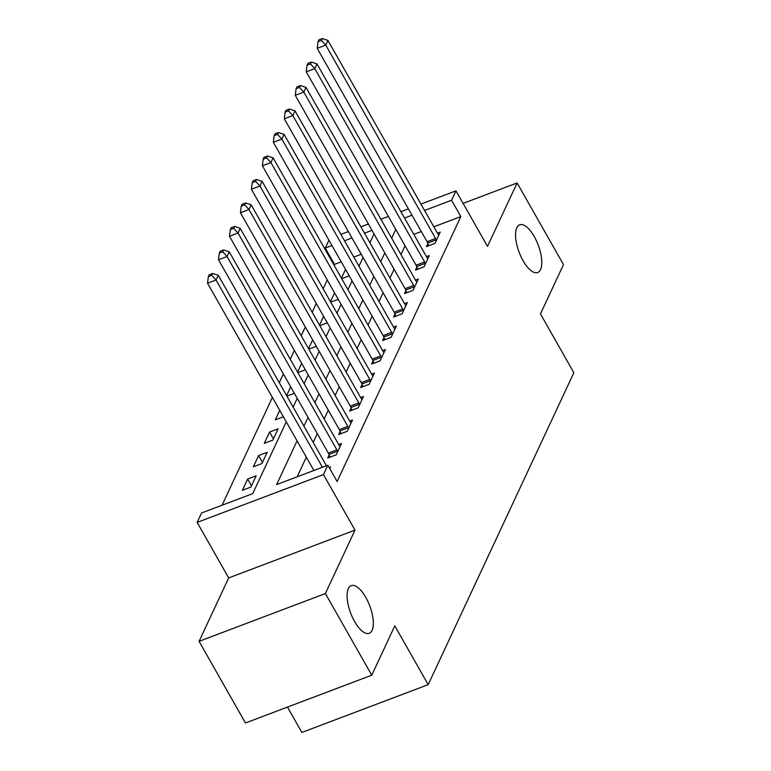 <?xml version="1.0" encoding="UTF-8"?>
<svg xmlns="http://www.w3.org/2000/svg" width="771" height="771" viewBox="0 0 771 771"><rect width="100%" height="100%" fill="white"/><g stroke="black" fill="none" stroke-linecap="round" stroke-linejoin="round"><path stroke-width="1.16" d="M523.056 260.694A25.491 10.206 -110.7 0 1 519.654 224.824A25.491 10.206 -110.7 0 1 534.293 236.649A25.491 10.206 -110.7 0 1 537.695 272.51A25.491 10.206 -110.7 0 1 523.056 260.694M354.583 621.493A25.491 10.206 -110.7 0 1 351.181 585.623A25.491 10.206 -110.7 0 1 365.82 597.438A25.491 10.206 -110.7 0 1 369.222 633.309A25.491 10.206 -110.7 0 1 354.583 621.493M341.245 261.832L334.537 264.376L325.256 248.04L328.938 240.166M287.477 707.084L301.885 732.45L428.194 684.648L573.855 372.711L540.461 313.922L563.495 264.598L517.11 182.949L463.082 203.39M428.194 684.648L394.8 625.859L371.767 675.194L245.448 722.986L199.072 641.347L325.381 593.545L354.997 530.12L323.454 474.599L197.145 522.401L201.53 513.004L252.743 493.623L286.263 421.833M354.997 530.12L228.688 577.922L199.072 641.347M228.688 577.922L197.145 522.401M334.537 264.376L334.113 265.263M327.241 279.979L323.145 288.759M316.274 303.475L312.178 312.245M305.306 326.962L301.21 335.732M294.339 350.448L290.243 359.228M283.371 373.945L279.275 382.715M272.404 397.431L222.058 505.236M371.767 675.194L325.381 593.545M361.252 254.257L353.783 257.09M250.912 487.079L256.184 475.803L247.645 479.042L242.383 490.308L250.912 487.079M261.88 463.593L267.151 452.317L258.613 455.545L253.351 466.821L261.88 463.593M272.847 440.106L278.119 428.83L269.58 432.059L264.318 443.335L272.847 440.106M283.391 416.774L275.286 419.848L279.728 410.326M294.358 393.287L286.889 396.111M290.696 386.84L286.6 395.61M305.326 369.801L297.857 372.624M301.663 363.353L297.567 372.123M316.293 346.304L308.824 349.138M312.631 339.857L308.535 348.637M327.261 322.818L319.792 325.651M323.598 316.37L319.502 325.14M338.238 299.331L330.759 302.155M334.575 292.884L330.47 301.654M349.205 275.845L341.726 278.668M345.543 269.397L341.447 278.167M297.066 440.839L276.635 484.583L327.848 465.202L337.12 481.528L460.846 216.574L433.822 226.799M421.284 231.541L413.815 234.374M405.054 245.766L400.959 254.536M394.087 269.252L389.991 278.032M383.12 292.749L379.024 301.519M372.152 316.235L368.056 325.005M361.185 339.722L357.089 348.492M350.207 363.208L346.112 371.988M339.24 386.705L335.144 395.475M328.273 410.191L324.177 418.961M317.305 433.678L313.209 442.458M306.338 457.174L297.163 476.815M329.795 468.633L330.557 466.995L329.169 467.525M329.15 454.957L327.723 458.013L336.262 454.784L341.524 443.508L338.729 444.568M340.127 431.471L338.691 434.526L347.229 431.297L352.492 420.022L349.697 421.082M351.094 407.975L349.668 411.039L358.197 407.801L363.459 396.535L360.664 397.595M362.062 384.488L360.635 387.543L369.164 384.315L374.427 373.039L371.632 374.099M373.029 361.001L371.603 364.057L380.132 360.828L385.404 349.552L382.599 350.612M383.997 337.515L382.57 340.57L391.099 337.341L396.371 326.066L393.567 327.126M394.964 314.019L393.538 317.074L402.077 313.845L407.339 302.569L404.534 303.629M405.931 290.532L404.505 293.587L413.044 290.359L418.306 279.083L415.502 280.143M416.899 267.045L415.473 270.101L424.011 266.872L429.274 255.596L426.469 256.656M427.866 243.549L426.44 246.614L434.979 243.376L440.241 232.11L437.436 233.17M420.927 204.103L455.96 190.851L487.494 246.373L517.11 182.949M455.96 190.851L451.565 200.248L424.551 210.473M460.846 216.574L451.565 200.248M327.848 465.202L323.454 474.599M340.888 234.394L348.367 231.56M360.895 226.819L368.374 223.995M380.913 219.243L388.382 216.42M400.92 211.678L408.389 208.845M371.988 230.356L364.519 233.189M351.981 237.931L344.502 240.764M331.973 245.506L325.256 248.04M293.134 407.117L297.23 398.347M304.102 383.63L308.198 374.851M315.069 360.134L319.165 351.364M326.037 336.648L330.142 327.877M337.014 313.161L341.11 304.381M347.981 289.665L352.077 280.895M358.949 266.178L363.045 257.408M369.916 242.692L374.012 233.921M395.774 229.44L391.678 238.21M384.806 252.927L380.71 261.697M373.839 276.413L369.743 285.193M362.871 299.9L358.775 308.679M351.904 323.396L347.808 332.166M340.936 346.883L336.84 355.653M329.969 370.369L325.873 379.149M319.001 393.865L314.905 402.635M308.034 417.352L303.938 426.122M412.013 215.215L404.534 218.039M273.435 438.844L269.58 432.059M262.468 462.34L258.613 455.545M251.5 485.826L247.645 479.042M322.432 467.255L216.063 280.008L218.26 275.314L326.432 465.732M313.903 470.483L207.534 283.236L216.063 280.008L211.755 275.324L212.632 273.445L209.211 274.736L208.334 276.616L211.755 275.324M208.334 276.616L207.534 283.236M218.26 275.314L212.632 273.445M337.688 451.729L337.496 451.218A3.98 1.59 69.3 0 0 336.869 449.859L227.031 256.521L229.228 251.818L339.067 445.166A3.98 1.59 69.3 0 0 339.818 446.245L340.098 446.563M329.978 457.164L328.966 454.447A3.98 1.59 69.3 0 0 328.33 453.097L218.501 259.75L227.031 256.521L222.723 251.838L223.6 249.958L220.188 251.25L219.311 253.129L222.723 251.838M219.311 253.129L218.501 259.75M229.228 251.818L223.6 249.958M348.656 428.242L348.463 427.732A3.98 1.59 69.3 0 0 347.837 426.373L238.008 233.025L240.195 228.332L350.034 421.679A3.98 1.59 69.3 0 0 350.786 422.759L351.065 423.077M340.946 433.678L339.934 430.96A3.98 1.59 69.3 0 0 339.307 429.601L229.469 236.263L238.008 233.025L233.69 228.341L234.567 226.462L231.155 227.753L230.278 229.633L233.69 228.341M230.278 229.633L229.469 236.263M240.195 228.332L234.567 226.462M359.623 404.746L359.431 404.235A3.98 1.59 69.3 0 0 358.804 402.886L248.975 209.539L251.163 204.845L361.001 398.183A3.98 1.59 69.3 0 0 361.753 399.272L362.033 399.59M351.913 410.182L350.901 407.474A3.98 1.59 69.3 0 0 350.275 406.115L240.436 212.767L248.975 209.539L244.658 204.855L245.535 202.975L242.123 204.267L241.246 206.146L244.658 204.855M241.246 206.146L240.436 212.767M251.163 204.845L245.535 202.975M370.591 381.26L370.408 380.749A3.98 1.59 69.3 0 0 369.772 379.399L259.943 186.052L262.13 181.349L371.969 374.696A3.98 1.59 69.3 0 0 372.721 375.776L373 376.094M362.881 386.695L361.869 383.977A3.98 1.59 69.3 0 0 361.242 382.628L251.404 189.281L259.943 186.052L255.625 181.368L256.502 179.489L253.09 180.78L252.213 182.66L255.625 181.368M252.213 182.66L251.404 189.281M262.13 181.349L256.502 179.489M381.558 357.773L381.375 357.262A3.98 1.59 69.3 0 0 380.739 355.903L270.91 162.565L273.098 157.862L382.936 351.21A3.98 1.59 69.3 0 0 383.688 352.289L383.968 352.607M373.848 363.208L372.836 360.491A3.98 1.59 69.3 0 0 372.21 359.132L262.371 165.794L270.91 162.565L266.593 157.872L267.47 155.993L264.058 157.284L263.181 159.163L266.593 157.872M263.181 159.163L262.371 165.794M273.098 157.862L267.47 155.993M392.535 334.277L392.343 333.776A3.98 1.59 69.3 0 0 391.707 332.417L281.878 139.069L284.075 134.376L393.904 327.723A3.98 1.59 69.3 0 0 394.665 328.803L394.945 329.121M384.816 339.712L383.804 337.004A3.98 1.59 69.3 0 0 383.177 335.645L273.339 142.298L281.878 139.069L277.56 134.385L278.437 132.506L275.025 133.797L274.148 135.677L277.56 134.385M274.148 135.677L273.339 142.298M284.075 134.376L278.437 132.506M403.503 310.79L403.31 310.279A3.98 1.59 69.3 0 0 402.684 308.93L292.845 115.583L295.042 110.889L404.871 304.227A3.98 1.59 69.3 0 0 405.633 305.316L405.912 305.634M395.793 316.226L394.771 313.508A3.98 1.59 69.3 0 0 394.145 312.159L284.306 118.811L292.845 115.583L288.527 110.899L289.404 109.019L285.993 110.311L285.116 112.19L288.527 110.899M285.116 112.19L284.306 118.811M295.042 110.889L289.404 109.019M414.47 287.304L414.278 286.793A3.98 1.59 69.3 0 0 413.651 285.434L303.813 92.096L306.01 87.393L415.839 280.74A3.98 1.59 69.3 0 0 416.6 281.82L416.88 282.138M406.76 292.739L405.739 290.021A3.98 1.59 69.3 0 0 405.112 288.672L295.283 95.325L303.813 92.096L299.495 87.412L300.382 85.533L296.96 86.824L296.083 88.704L299.495 87.412M296.083 88.704L295.283 95.325M306.01 87.393L300.382 85.533M425.438 263.817L425.245 263.306A3.98 1.59 69.3 0 0 424.619 261.947L314.78 68.609L316.977 63.906L426.806 257.254A3.98 1.59 69.3 0 0 427.568 258.333L427.847 258.651M417.728 269.252L416.716 266.535A3.98 1.59 69.3 0 0 416.08 265.176L306.251 71.838L314.78 68.609L310.472 63.916L311.349 62.037L307.928 63.328L307.051 65.207L310.472 63.916M307.051 65.207L306.251 71.838M316.977 63.906L311.349 62.037M436.405 240.321L436.213 239.81A3.98 1.59 69.3 0 0 435.586 238.461L325.748 45.113L327.945 40.42L437.783 233.758A3.98 1.59 69.3 0 0 438.535 234.847L438.815 235.165M428.695 245.756L427.683 243.048A3.98 1.59 69.3 0 0 427.047 241.689L317.218 48.342L325.748 45.113L321.44 40.429L322.317 38.55L318.895 39.841L318.018 41.721L321.44 40.429M318.018 41.721L317.218 48.342M327.945 40.42L322.317 38.55M337.496 451.218L328.966 454.447M336.869 449.859L328.33 453.097M348.463 427.732L339.934 430.96M347.837 426.373L339.307 429.601M359.431 404.235L350.901 407.474M358.804 402.886L350.275 406.115M370.408 380.749L361.869 383.977M369.772 379.399L361.242 382.628M381.375 357.262L372.836 360.491M380.739 355.903L372.21 359.132M392.343 333.776L383.804 337.004M391.707 332.417L383.177 335.645M403.31 310.279L394.771 313.508M402.684 308.93L394.145 312.159M414.278 286.793L405.739 290.021M413.651 285.434L405.112 288.672M425.245 263.306L416.716 266.535M424.619 261.947L416.08 265.176M436.213 239.81L427.683 243.048M435.586 238.461L427.047 241.689"/></g></svg>
